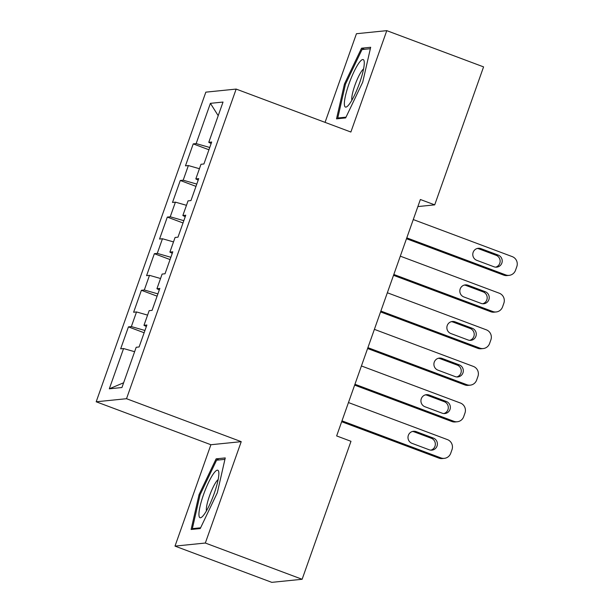 <?xml version="1.0" encoding="UTF-8"?>
<svg xmlns="http://www.w3.org/2000/svg" width="613" height="613" viewBox="0 0 613 613"><rect width="100%" height="100%" fill="white"/><g stroke="black" fill="none" stroke-linecap="round" stroke-linejoin="round"><path stroke-width="0.92" d="M175.004 546.114L205.332 543.034L241.231 441.659L210.903 444.731L175.004 546.114L271.789 582.35L302.125 579.277L350.981 441.299L336.644 435.927L420.372 199.501L434.709 204.865L483.573 66.886L386.78 30.65L356.444 33.723L325.059 122.362M210.903 444.731L96.187 401.783L205.83 92.157L236.158 89.077L126.516 398.711L96.187 401.783M218.205 115.681L210.405 103.336L196.152 143.595L193.241 143.886L185.463 165.847L188.375 165.556L183.187 180.191L180.276 180.49L172.506 202.451L175.41 202.152L170.23 216.795L167.318 217.086L159.541 239.047L162.453 238.748L157.265 253.391L154.361 253.69L146.584 275.643L149.495 275.352L144.308 289.987L141.396 290.286L133.619 312.247L136.53 311.948L131.351 326.591L128.439 326.882L120.661 348.843L123.573 348.552L134.622 351.709M210.405 103.336L223.032 102.057L208.772 142.316L211.148 143.534M123.619 382.78L109.313 388.811L121.941 387.531L136.193 347.272L139.105 346.973L146.882 325.013L143.971 325.311L149.158 310.668L152.07 310.377L159.84 288.416L156.936 288.708L162.116 274.072L165.027 273.773L172.805 251.813L169.893 252.112L175.08 237.469L177.985 237.177L185.762 215.217L182.85 215.515L188.038 200.872L190.95 200.574L198.727 178.621L195.815 178.912L200.995 164.276L203.907 163.977L211.684 142.017L208.772 142.316M109.313 388.811L123.573 348.552M131.351 326.591L144.944 330.476M136.53 311.948L147.587 315.113M144.308 289.987L157.909 293.88M149.495 275.352L160.545 278.509M143.971 325.311L146.346 326.53M157.265 253.391L170.866 257.276M162.453 238.748L173.502 241.913M156.936 288.708L159.303 289.934M170.23 216.795L183.831 220.68M175.41 202.152L186.467 205.309M169.893 252.112L172.268 253.338M183.187 180.191L196.788 184.084M188.375 165.556L199.424 168.713M182.85 215.515L185.226 216.734M196.152 143.595L209.746 147.48M195.815 178.912L198.183 180.138M205.332 543.034L302.125 579.277M236.158 89.077L350.874 132.033L386.78 30.65M241.231 441.659L126.516 398.711M417.867 206.573L434.709 204.865M345.655 117.918L362.727 82.134L370.673 47.278L361.54 48.205L344.46 83.989L336.522 118.845L345.655 117.918M225.255 457.919L216.121 458.846L199.049 494.63L191.11 529.479L200.244 528.559L217.316 492.775L225.255 457.919M193.241 143.886L208.941 149.771M180.276 180.49L195.976 186.367M167.318 217.086L183.019 222.963M154.361 253.69L170.062 259.567M141.396 290.286L157.097 296.163M128.439 326.882L144.139 332.759M345.433 84.349L344.46 83.989M364.474 49.308L361.54 48.205M219.063 459.949L216.121 458.846M200.022 494.99L199.049 494.63M413.262 219.561L512.238 256.617A7.8 7.624 84.2 0 1 516.813 266.624L515.518 270.279A7.8 7.624 84.2 0 1 505.756 274.915L406.787 237.859M406.48 238.725L503.71 275.122L505.756 274.915M498.17 255.077A6.237 6.099 -95.8 0 1 496.722 267.145A6.237 6.099 -95.8 0 1 494.017 266.793L476.814 260.349A6.237 6.099 -95.8 0 1 478.255 248.288A6.237 6.099 -95.8 0 1 480.96 248.64L498.17 255.077L496.116 255.292A6.237 6.099 -95.8 0 1 495.687 267.161M477.243 248.48A6.237 6.099 -95.8 0 1 478.906 248.847L496.116 255.292M509.135 275.36L507.089 275.566A7.8 7.624 -95.8 0 1 503.71 275.122M400.304 256.165L499.281 293.213A7.8 7.624 84.2 0 1 503.855 303.22L502.56 306.883A7.8 7.624 84.2 0 1 492.798 311.519L393.822 274.463M393.515 275.321L490.745 311.726L492.798 311.519M485.205 291.681A6.237 6.099 -95.8 0 1 483.764 303.741A6.237 6.099 -95.8 0 1 481.059 303.389L463.849 296.945A6.237 6.099 -95.8 0 1 465.298 284.884A6.237 6.099 -95.8 0 1 467.995 285.237L485.205 291.681L483.159 291.888A6.237 6.099 -95.8 0 1 482.73 303.757M464.279 285.076A6.237 6.099 -95.8 0 1 465.949 285.443L483.159 291.888M496.178 311.956L494.124 312.163A7.8 7.624 -95.8 0 1 490.745 311.726M387.339 292.761L486.316 329.817A7.8 7.624 84.2 0 1 490.898 339.817L489.595 343.479A7.8 7.624 84.2 0 1 479.833 348.115L380.865 311.059M380.558 311.917L477.788 348.322L479.833 348.115M472.248 328.277A6.237 6.099 -95.8 0 1 470.799 340.338A6.237 6.099 -95.8 0 1 468.094 339.993L450.892 333.549A6.237 6.099 -95.8 0 1 452.333 321.488A6.237 6.099 -95.8 0 1 455.038 321.833L472.248 328.277L470.194 328.484A6.237 6.099 -95.8 0 1 469.765 340.353M451.321 321.679A6.237 6.099 -95.8 0 1 452.992 322.04L470.194 328.484M483.213 348.552L481.167 348.759A7.8 7.624 -95.8 0 1 477.788 348.322M349.686 103.658A25.348 4.82 -69.5 0 0 360.007 81.751A25.348 4.82 -69.5 0 0 364.199 61.538A25.348 4.82 -69.5 0 0 358.942 62.993A25.348 4.82 -69.5 0 0 346.207 92.785A25.348 4.82 -69.5 0 0 347.456 106.256A25.348 4.82 -69.5 0 0 349.686 103.658M363.563 68.97A17.348 3.303 -69.5 0 0 361.724 71.001A17.348 3.303 -69.5 0 0 354.475 86.533A17.348 3.303 -69.5 0 0 351.862 100.233M346.016 117.16L337.771 117.995L345.464 84.226L362.007 49.561L370.344 48.711M339.28 118.562L337.771 117.995M204.267 514.299A25.348 4.82 -69.5 0 0 214.588 492.392A25.348 4.82 -69.5 0 0 218.787 472.179A25.348 4.82 -69.5 0 0 213.531 473.634A25.348 4.82 -69.5 0 0 200.788 503.426A25.348 4.82 -69.5 0 0 202.045 516.897A25.348 4.82 -69.5 0 0 204.267 514.299M218.151 479.611A17.348 3.303 -69.5 0 0 216.312 481.642A17.348 3.303 -69.5 0 0 209.064 497.174A17.348 3.303 -69.5 0 0 206.443 510.874M200.604 527.801L192.352 528.636L200.045 494.867L216.588 460.194L224.925 459.352M193.861 529.203L192.352 528.636M374.382 329.357L473.359 366.413A7.8 7.624 84.2 0 1 477.933 376.42L476.638 380.075A7.8 7.624 84.2 0 1 466.876 384.711L367.9 347.655M367.601 348.521L464.83 384.926L466.876 384.711M459.283 364.881A6.237 6.099 -95.8 0 1 457.842 376.941A6.237 6.099 -95.8 0 1 455.137 376.589L437.927 370.145A6.237 6.099 -95.8 0 1 439.375 358.084A6.237 6.099 -95.8 0 1 442.08 358.436L459.283 364.881L457.237 365.087A6.237 6.099 -95.8 0 1 456.808 376.957M438.356 358.276A6.237 6.099 -95.8 0 1 440.027 358.643L457.237 365.087M470.255 385.156L468.209 385.362A7.8 7.624 -95.8 0 1 464.83 384.926M361.425 365.961L460.394 403.017A7.8 7.624 84.2 0 1 464.976 413.016L463.681 416.679A7.8 7.624 84.2 0 1 453.919 421.315L354.942 384.259M354.636 385.117L451.865 421.522L453.919 421.315M446.325 401.477A6.237 6.099 -95.8 0 1 444.877 413.537A6.237 6.099 -95.8 0 1 442.18 413.185L424.97 406.748A6.237 6.099 -95.8 0 1 426.41 394.68A6.237 6.099 -95.8 0 1 429.115 395.033L446.325 401.477L444.272 401.684A6.237 6.099 -95.8 0 1 443.85 413.553M425.399 394.879A6.237 6.099 -95.8 0 1 427.069 395.239L444.272 401.684M457.298 421.752L455.244 421.959A7.8 7.624 -95.8 0 1 451.865 421.522M348.46 402.557L447.436 439.613A7.8 7.624 84.2 0 1 452.011 449.62L450.716 453.275A7.8 7.624 84.2 0 1 440.954 457.911L341.985 420.855M341.679 421.721L438.908 458.118L440.954 457.911M433.368 438.073A6.237 6.099 -95.8 0 1 431.92 450.134A6.237 6.099 -95.8 0 1 429.215 449.789L412.013 443.345A6.237 6.099 -95.8 0 1 413.453 431.284A6.237 6.099 -95.8 0 1 416.158 431.629L433.368 438.073L431.314 438.28A6.237 6.099 -95.8 0 1 430.885 450.149M412.442 431.475A6.237 6.099 -95.8 0 1 414.104 431.843L431.314 438.28M444.333 458.348L442.287 458.562A7.8 7.624 -95.8 0 1 438.908 458.118M480.96 248.64L478.906 248.847M467.995 285.237L465.949 285.443M455.038 321.833L452.992 322.04M442.08 358.436L440.027 358.643M429.115 395.033L427.069 395.239M416.158 431.629L414.104 431.843"/></g></svg>
